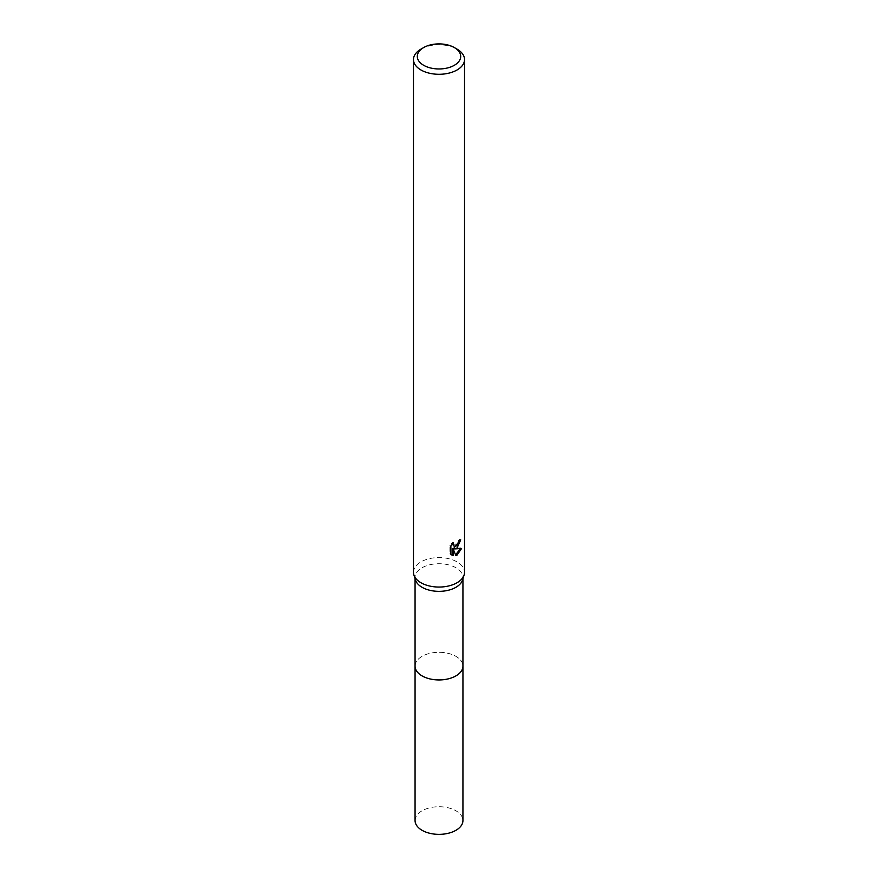 <?xml version="1.0" encoding="UTF-8"?>
<svg xmlns="http://www.w3.org/2000/svg" width="878" height="878" viewBox="0 0 878 878"><rect width="100%" height="100%" fill="white"/><g stroke="black" fill="none" stroke-linecap="round" stroke-linejoin="round"><path stroke-width="0.66" stroke-dasharray="4.39 3.29" d="M415.064 666.106A23.936 13.818 180 0 1 417.149 660.465A23.936 13.818 180 0 1 422.077 656.338A23.936 13.818 180 0 1 460.851 660.465A23.936 13.818 180 0 1 462.936 666.106M415.064 665.798A23.936 13.818 180 0 1 417.149 660.475A23.936 13.818 180 0 1 422.077 656.349A23.936 13.818 180 0 1 460.851 660.475A23.936 13.818 180 0 1 462.936 665.798M415.448 579.974A23.936 13.818 180 0 1 415.064 577.526A23.936 13.818 180 0 1 422.077 567.759A23.936 13.818 180 0 1 448.164 564.763A23.936 13.818 180 0 1 462.936 577.526A23.936 13.818 180 0 1 462.552 579.974M413.472 572.324A25.528 14.739 180 0 1 420.946 561.898A25.528 14.739 180 0 1 448.768 558.704A25.528 14.739 180 0 1 464.528 572.324M459.688 540.738L459.787 539.311A24.255 14.004 180 0 1 458.25 540.618L457.987 542.319L453.278 545.798M458.25 540.618L459.161 541.133M452.291 544.108L452.642 542.209L449.931 545.523L449.92 553.744L450.875 554.292M449.92 545.523L450.875 546.061M452.642 542.209L453.553 542.736M459.787 539.311L460.72 539.849M460.401 548.728L460.654 547.927L453.696 548.399M449.931 553.744L451.522 554.863M452.28 548.465L454.947 555.072L455.561 554.852M454.947 555.072L455.847 555.598M460.654 547.927L461.598 548.476M420.946 49.135A25.528 14.739 180 0 1 457.054 49.135M415.064 820.546A23.936 13.818 180 0 1 429.836 807.782A23.936 13.818 180 0 1 455.923 810.778A23.936 13.818 180 0 1 462.936 820.546M415.064 665.667A23.947 13.828 180 0 1 430.198 653.265A23.947 13.828 180 0 1 455.934 656.338A23.947 13.828 180 0 1 462.936 665.667M415.064 578.767L415.064 577.526M451.972 555.159L451.04 554.622M462.936 578.767L462.936 577.526"/><path stroke-width="1.32" d="M462.936 665.667A23.947 13.828 180 0 1 462.947 666.117A23.936 13.818 180 0 1 455.923 675.884A23.936 13.818 180 0 1 429.836 678.881A23.936 13.818 180 0 1 415.064 666.106A23.947 13.828 180 0 1 415.064 665.667M462.936 665.798A23.936 13.818 180 0 1 455.923 675.895A23.936 13.818 180 0 1 429.583 678.826A23.936 13.818 180 0 1 415.064 665.798M454.343 47.566L457.054 49.135A25.528 14.739 180 0 1 464.528 59.55L464.528 572.324A25.528 14.739 180 0 1 464.122 574.925L462.552 579.974A23.936 13.818 180 0 1 455.923 587.305A23.936 13.818 180 0 1 431.844 590.718A23.936 13.818 180 0 1 415.448 579.974L413.878 574.925A25.528 14.739 180 0 1 413.472 572.324L413.472 59.55A25.528 14.739 180 0 1 420.946 49.135L423.657 47.566A21.698 12.533 180 0 1 454.343 47.566A21.698 12.533 180 0 1 454.343 65.29A21.698 12.533 180 0 1 423.657 65.29A21.698 12.533 180 0 1 423.657 47.566L420.946 49.135M464.122 574.925A25.528 14.739 180 0 1 457.054 582.74A25.528 14.739 180 0 1 431.361 586.383A25.528 14.739 180 0 1 413.878 574.925M457.054 548.004L454.606 548.926L461.598 548.476L457.054 555.094L455.847 555.598L453.202 548.991L453.202 555.653L450.875 554.281L450.875 546.061L453.553 542.736L453.191 544.371L454.189 546.325L457.054 545.798L459.161 541.133A25.528 14.739 0 0 0 460.72 539.849L457.054 548.004M464.528 59.55A25.528 14.739 180 0 1 457.054 69.977A25.528 14.739 180 0 1 429.232 73.17A25.528 14.739 180 0 1 413.472 59.55M459.688 540.738L453.696 548.399L454.606 548.926M454.189 546.325L452.291 544.108M451.522 554.863L452.28 555.126L452.28 548.465L453.202 548.991M455.561 554.852L460.401 548.728M452.28 555.126L453.202 555.653M415.053 666.117A23.947 13.828 180 0 0 422.066 675.895A23.947 13.828 180 0 0 448.164 678.892A23.947 13.828 180 0 0 462.947 666.117L462.936 820.546A23.936 13.818 180 0 1 448.153 833.31A23.936 13.818 180 0 1 422.077 830.314A23.936 13.818 180 0 1 415.064 820.546L415.064 578.767M462.936 666.106L462.936 578.767"/></g></svg>
